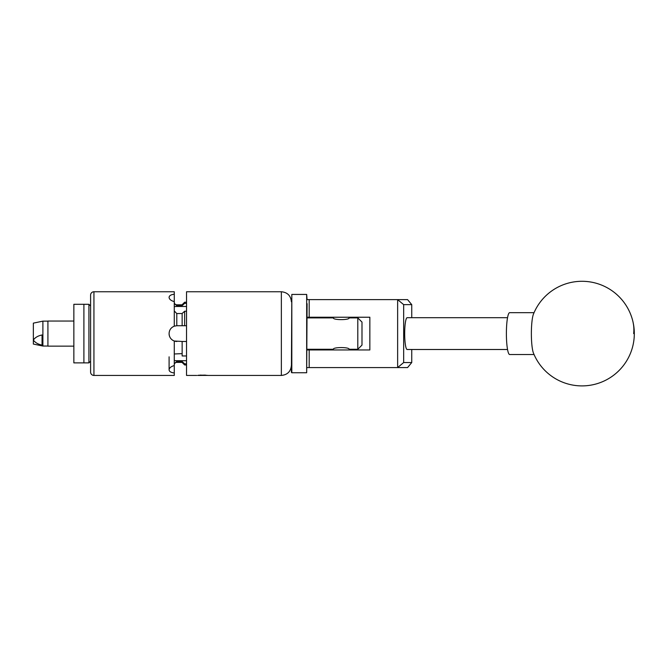 <?xml version="1.0" encoding="UTF-8"?>
<svg xmlns="http://www.w3.org/2000/svg" width="667" height="667" viewBox="0 0 667 667"><rect width="100%" height="100%" fill="white"/><g stroke="black" fill="none" stroke-linecap="round" stroke-linejoin="round"><path stroke-width="1" d="M307.087 303.652L306.67 372.761L306.67 294.43L307.087 299.616L407.57 299.616L411.747 304.636L403.668 304.636L403.668 362.548L411.747 362.548L411.747 349.5M411.747 362.548L407.57 367.575L307.087 367.575M307.087 349.958L369.851 349.958L369.851 317.234L307.087 317.234M397.64 367.575L397.64 299.616M309.18 299.616L309.18 317.234M309.18 349.958L309.18 367.575M411.747 317.692L411.747 304.636M403.668 304.636L397.699 299.683M397.699 367.509L403.668 362.548M532.725 350.559A20.919 3.277 90 0 0 533.458 353.093A52.301 52.301 0 0 0 597.332 383.6A52.301 52.301 0 0 0 581.991 281.291A52.301 52.301 0 0 0 533.458 314.099A20.919 3.277 90 0 0 531.991 321.352A20.919 3.277 90 0 0 532.725 350.559M534.05 312.673L509.663 312.673A20.919 3.277 90 0 0 507.012 321.352A20.919 3.277 90 0 0 506.753 343.121A20.919 3.277 90 0 0 509.663 354.519L534.05 354.519M291.396 372.344L291.812 294.43L291.812 372.761L291.396 372.344M507.537 317.692L407.17 317.692A15.9 2.485 -90 0 0 404.686 333.592A15.9 2.485 -90 0 0 407.17 349.5L507.537 349.5M33.35 344.055L33.35 323.136L42.888 321.144L42.888 346.04L33.35 344.055M42.054 334.976C38.086 335.768 35.184 337.452 33.35 340.037C35.193 342.63 38.094 344.314 42.054 345.097L42.054 334.976M90.595 372.094L90.595 361.214L88.919 362.89L73.854 362.89L73.854 304.302L83.9 304.302L83.9 362.89L83.9 304.302L88.919 304.302L90.595 305.978L90.595 295.097A3.343 3.343 0 0 1 93.939 291.754L93.939 375.438A3.343 3.343 0 0 1 90.595 372.094L90.595 295.097M73.854 346.148L47.916 346.148L47.916 321.044L73.854 321.044M88.919 362.89L88.919 304.302M207.962 375.413L198.282 375.438L206.978 375.296C208.504 375.479 208.504 375.479 206.978 375.296M361.989 345.106L357.804 349.283L357.804 317.901L361.989 322.086L361.989 345.106M333.45 349.958L333.333 349.283C332.85 347.007 349.625 347.007 349.124 349.283L357.804 349.283M357.804 317.901L349.124 317.901C349.616 320.185 332.858 320.185 333.333 317.901L307.087 317.901M349.124 349.283L349.016 349.958M307.087 349.283L333.333 349.283M174.279 363.64L176.788 361.514L176.788 362.381A2.51 2.51 0 0 0 174.279 364.891M182.141 304.811L176.788 304.811L176.788 305.678L182.141 305.678L182.141 304.727L184.659 302.209L184.659 303.352L186.535 303.352M169.093 356.828L169.093 369.793C169.268 367.926 171.002 366.508 174.279 365.549L174.279 341.02C171.01 339.678 169.276 337.235 169.093 333.675L169.093 333.508C169.268 329.973 171.002 327.53 174.279 326.171L174.279 301.642C171.01 300.692 169.276 299.275 169.093 297.399L169.093 297.315C169.268 295.648 171.002 294.614 174.279 294.222L174.279 291.754L93.939 291.754M174.279 365.549L174.279 375.438L93.939 375.438M174.279 372.97C171.01 372.578 169.276 371.552 169.093 369.877L169.093 369.793M182.141 362.381L176.788 362.381M186.535 364.974L184.659 364.974L184.659 363.84L186.535 363.84M205.436 375.121L198.424 375.246M208.129 375.438L281.357 375.438L281.357 291.754L186.535 291.754L186.535 375.438L196.748 375.438M184.659 364.974L182.141 362.464L182.141 361.514L176.788 361.514M174.279 294.222L174.279 301.642M186.535 311.222L184.659 311.222L184.659 325.729L186.535 325.729M182.141 313.548L176.788 313.548L176.788 325.729L182.141 325.729L182.141 313.473L184.659 311.222M186.535 341.462L182.141 341.462L182.141 355.97L186.535 355.97M174.279 353.977L182.141 353.643M182.141 341.462L174.279 341.02M184.659 325.729L182.141 325.729M174.996 325.955A7.779 7.779 0 0 0 174.279 326.171L176.788 325.729M169.093 333.675A7.779 7.779 0 0 0 176.872 341.462M184.659 303.352L182.141 305.603M176.872 305.678L176.872 306.47L186.535 306.47M176.872 306.47A7.779 3.894 0 0 0 174.279 306.695M174.279 360.497A7.779 3.894 180 0 0 176.872 360.722L186.535 360.722M182.141 361.589L184.659 363.84M174.279 310.972L176.788 313.548M176.788 305.678L174.279 303.552M201.017 375.071L197.624 375.438M633.65 333.592A52.301 41.896 -12.2 0 0 633.108 322.511M176.872 360.722L176.872 361.514M306.67 372.761L291.812 372.761M306.67 294.43L291.812 294.43M349.016 317.959L349.016 317.234M333.45 317.959L333.45 317.234M47.916 346.04L42.888 346.04M47.916 321.144L42.888 321.144M281.357 375.438C287.452 374.846 290.804 371.494 291.396 365.399M186.535 302.209L184.659 302.209M176.788 304.811C175.263 304.661 174.429 303.818 174.279 302.293M281.357 291.754C287.452 292.346 290.804 295.698 291.396 301.792"/></g></svg>
